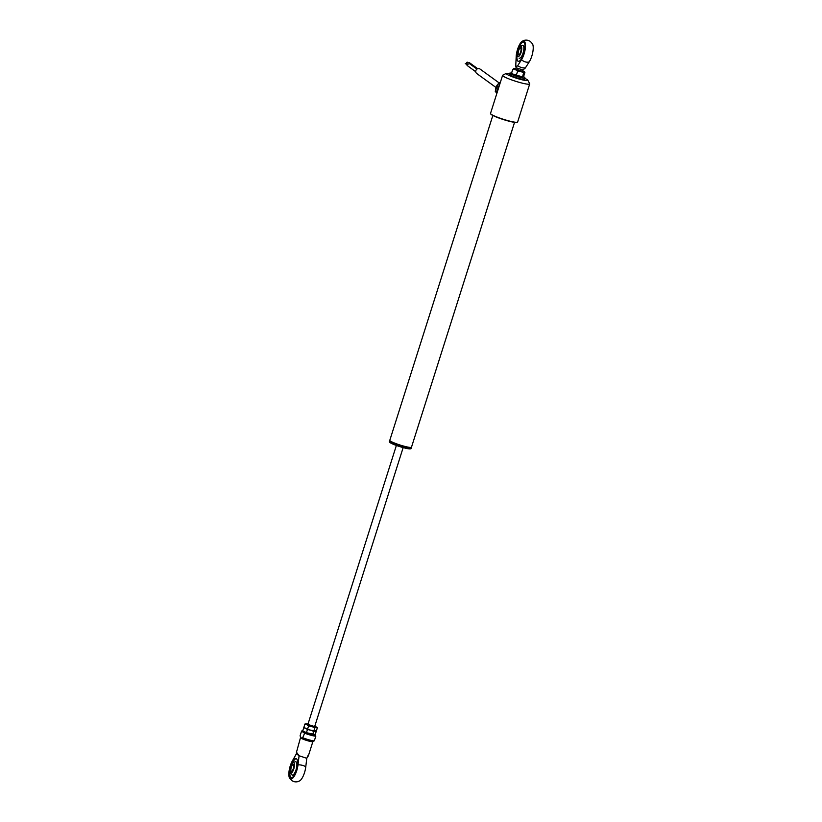 <?xml version="1.0" encoding="UTF-8"?>
<svg xmlns="http://www.w3.org/2000/svg" width="822" height="822" viewBox="0 0 822 822"><rect width="100%" height="100%" fill="white"/><g stroke="black" fill="none" stroke-linecap="round" stroke-linejoin="round"><path stroke-width="1.23" d="M411.36 447.343L411.092 447.476A11.169 1.346 -162.4 0 1 401.372 445.627A11.169 1.346 -162.4 0 1 390.429 441.239A11.169 1.346 -162.4 0 1 389.967 440.777L389.823 440.52A11.374 1.367 17.6 0 0 390.306 440.982A11.374 1.367 17.6 0 0 401.455 445.452A11.374 1.367 17.6 0 0 411.36 447.343A11.374 1.367 17.6 0 0 411.483 447.209L514.541 122.355M492.84 115.481L389.792 440.335A11.374 1.367 17.6 0 0 389.823 440.52M509.311 73.528A11.374 1.367 17.6 0 0 506.29 73.374A11.374 1.367 17.6 0 0 506.671 74.155A11.374 1.367 17.6 0 0 519.124 79.015A11.374 1.367 17.6 0 0 527.816 80.207A11.374 1.367 17.6 0 0 527.344 79.734A11.374 1.367 17.6 0 0 525.258 78.593M527.816 80.207L529.676 83.71A14.221 1.706 -162.4 0 1 529.707 83.936A14.221 1.706 -162.4 0 1 517.983 81.984A14.221 1.706 -162.4 0 1 503.228 76.148A14.221 1.706 -162.4 0 1 502.591 75.336A14.221 1.706 -162.4 0 1 502.756 75.172L506.29 73.374M502.591 75.336L490.508 113.426A14.221 1.706 17.6 0 0 490.549 113.652A14.221 1.706 17.6 0 0 491.145 114.237A14.221 1.706 17.6 0 0 505.088 119.827A14.221 1.706 17.6 0 0 517.459 122.19A14.221 1.706 17.6 0 0 517.624 122.026L529.707 83.936M517.459 122.19L517.11 122.375A13.943 1.675 -162.4 0 1 504.975 120.053A13.943 1.675 -162.4 0 1 491.32 114.577A13.943 1.675 -162.4 0 1 490.734 114.001L490.549 113.652M475.733 71.719L467.256 65.565A0.709 0.668 -54 0 1 467.019 64.815A0.709 0.668 -54 0 1 468.088 64.414L466.824 63.479A0.709 0.668 -54 0 1 466.588 62.729A0.709 0.668 -54 0 1 467.656 62.328L476.955 69.079M466.999 64.948L465.283 63.407L467.41 64.373M468.694 63.089A0.709 0.668 -54 0 1 469.67 62.873L477.705 68.699M499.088 82.868L480.007 69.027A2.774 2.589 126 0 0 475.856 70.589A2.774 2.589 126 0 0 476.75 73.518L495.974 87.461M499.56 84.902L498.05 87.759L497.146 92.516M496.858 93.42L495.204 91.221L498.718 82.93L499.92 83.762M498.718 82.93L500.269 82.662M497.012 92.927L496.365 92.064L497.875 88.488M495.204 91.221L496.365 92.064M499.324 85.046L499.868 83.772M411.257 447.394L411.308 447.497A11.374 1.367 -162.4 0 1 411.339 447.682A11.374 1.367 -162.4 0 1 405.513 447.086A11.374 1.367 -162.4 0 1 394.632 443.623A11.374 1.367 -162.4 0 1 389.649 440.808A11.374 1.367 -162.4 0 1 389.772 440.674L389.875 440.623M389.649 440.808L389.392 441.609A11.374 1.367 17.6 0 0 389.423 441.794A11.374 1.367 17.6 0 0 394.375 444.425A11.374 1.367 17.6 0 0 410.949 448.627A11.374 1.367 17.6 0 0 411.082 448.493L411.339 447.682M410.949 448.627L410.599 448.802A11.097 1.336 -162.4 0 1 394.437 444.712A11.097 1.336 -162.4 0 1 389.607 442.144L389.423 441.794M305.763 766.916A11.169 3.771 105.1 0 1 299.67 780.859C296.989 782.328 294.327 782.215 291.707 780.52L289.58 778.136A11.169 3.771 105.1 0 0 290.156 778.804A11.169 3.771 105.1 0 0 294.677 775.495A11.169 3.771 105.1 0 0 298.006 764.82A6.401 2.415 6.7 0 1 305.763 766.916L306.781 758.305L308.106 755.377M296.393 753.774L296.475 752.233L299.157 755.778L296.393 753.774L292.447 760.782A11.169 3.771 105.1 0 0 289.58 778.136M306.781 758.305L299.157 755.778M296.495 758.819A9.956 3.36 -74.9 0 0 296.105 758.624A9.956 3.36 -74.9 0 0 290.433 766.741A9.956 3.36 -74.9 0 0 290.515 777.653A9.956 3.36 -74.9 0 0 290.906 777.848A9.956 3.36 -74.9 0 0 296.578 769.721A9.956 3.36 -74.9 0 0 296.495 758.819M296.352 758.727A9.956 3.36 -74.9 0 0 292.098 763.7M290.002 771.447A9.956 3.36 -74.9 0 0 291.029 777.797A9.956 3.36 -74.9 0 0 291.173 777.889M302.578 737.642L300.965 738.105L300.081 735.813L301.571 731.097L302.763 730.83M298.006 764.82L299.023 756.209M291.954 774.899A6.895 2.332 -74.9 0 0 296.023 769.824A6.895 2.332 -74.9 0 0 296.095 761.85M300.688 736.995L296.475 752.233M303.832 731.611L304.983 732.443L302.691 737.704A7.819 0.935 17.6 0 0 314.323 740.848L315.823 736.132A7.819 0.935 -162.4 0 1 304.191 732.988L301.571 731.097L302.506 730.645A7.11 0.853 17.6 0 1 302.815 730.645M304.983 732.443A7.11 0.853 17.6 0 0 315.319 735.238L314.6 734.714M293.773 769.022A5.374 1.819 -74.9 0 0 292.838 762.908A5.374 1.819 -74.9 0 0 290.659 766.751A5.374 1.819 -74.9 0 0 290.248 772.505A5.374 1.819 -74.9 0 0 293.773 769.022M293.588 764.758A3.555 1.202 -74.9 0 0 293.413 764.552A3.555 1.202 -74.9 0 0 293.269 764.491A3.555 1.202 -74.9 0 0 291.245 767.388A3.555 1.202 -74.9 0 0 291.276 771.283A3.555 1.202 -74.9 0 0 291.42 771.355A3.555 1.202 -74.9 0 0 291.82 771.283M291.101 771.385A3.699 1.254 105.1 0 1 291.142 767.111A3.699 1.254 105.1 0 1 293.32 764.388A3.699 1.254 105.1 0 1 293.546 764.676A3.699 1.254 105.1 0 1 293.423 768.21A3.699 1.254 105.1 0 1 291.748 771.334A3.699 1.254 105.1 0 1 291.101 771.385M313.829 730.912L314.836 727.717L317.374 727.758L316.367 730.943L310.644 730.203L305.044 728.015A5.692 0.688 -162.4 0 0 305.126 728.066L305.044 728.015M312.679 734.539L313.685 731.354L316.223 731.385L315.216 734.58L306.452 732.69L307.459 729.494L310.644 730.203A5.692 0.688 -162.4 0 1 305.681 728.364L303.904 727.234L304.911 724.038L306.832 724.727A5.692 0.688 -162.4 0 1 306.257 723.833L304.911 724.038M306.452 732.69L302.753 730.861L303.76 727.676L305.681 728.364A5.692 0.688 -162.4 0 1 305.126 728.066M307.603 729.052L308.61 725.867L311.795 726.566A5.692 0.688 -162.4 0 1 306.832 724.727L308.61 725.867M317.374 727.758L315.597 726.617A5.692 0.688 17.6 0 1 316.151 726.915A5.692 0.688 17.6 0 1 316.182 727.511A5.692 0.688 -162.4 0 1 311.795 726.566L314.836 727.717M314.764 726.237A5.692 0.688 -162.4 0 1 315.597 726.617M306.257 723.833A5.692 0.688 -162.4 0 1 306.472 723.843A5.692 0.688 -162.4 0 1 307.983 724.09M307.87 724.429L314.662 726.586M313.685 731.354L310.644 730.203A5.692 0.688 -162.4 0 1 305.681 728.364L307.459 729.494M304.325 727.542L303.76 727.676M522.956 69.942L516.175 67.794L515.754 69.14M522.525 71.288L522.946 69.962L525.309 68.021L521.775 67.764L517.562 65.924L521.508 59.718A6.401 4.089 32.5 0 0 529.265 61.814A11.169 3.771 105.1 0 0 532.492 43.864L530.375 41.48C527.745 39.785 525.083 39.672 522.402 41.141A11.169 3.771 105.1 0 1 524.169 41.1A11.169 3.771 105.1 0 1 525.227 48.919A11.169 3.771 105.1 0 1 521.508 59.718M522.402 41.141A11.169 3.771 105.1 0 0 516.226 55.886L515.723 66.438L517.562 65.924M517.829 61.095A9.956 3.36 -74.9 0 0 518.22 61.28A9.956 3.36 -74.9 0 0 523.891 53.163A9.956 3.36 -74.9 0 0 523.799 42.251A9.956 3.36 -74.9 0 0 523.409 42.056A9.956 3.36 -74.9 0 0 517.737 50.183A9.956 3.36 -74.9 0 0 517.829 61.095M517.387 52.731A9.956 3.36 -74.9 0 0 518.086 61.167A9.956 3.36 -74.9 0 0 518.353 61.311M519.052 58.115A6.73 2.271 -74.9 0 0 523.028 53.163A6.73 2.271 -74.9 0 0 523.09 45.374M523.532 42.097A9.956 3.36 -74.9 0 0 518.384 49.032M525.309 68.021L529.265 61.814M517.963 50.193A5.374 1.819 -74.9 0 0 517.562 55.937A5.374 1.819 -74.9 0 0 521.076 52.454A5.374 1.819 -74.9 0 0 520.151 46.351A5.374 1.819 -74.9 0 0 517.963 50.193M520.891 48.19A3.555 1.202 -74.9 0 0 520.716 47.995A3.555 1.202 -74.9 0 0 520.573 47.923A3.555 1.202 -74.9 0 0 518.548 50.82A3.555 1.202 -74.9 0 0 518.579 54.725A3.555 1.202 -74.9 0 0 518.723 54.786A3.555 1.202 -74.9 0 0 519.134 54.714M520.634 47.82A3.699 1.254 105.1 0 1 520.85 48.108A3.699 1.254 105.1 0 1 520.727 51.652A3.699 1.254 105.1 0 1 519.052 54.776A3.699 1.254 105.1 0 1 518.415 54.817A3.699 1.254 105.1 0 1 518.446 50.543A3.699 1.254 105.1 0 1 520.634 47.82M523.213 76.826L522.443 77.371L516.165 75.675L511.263 73.569L512.075 73.035M509.856 74.514A7.655 0.925 17.6 0 0 515.486 77.412A7.655 0.925 17.6 0 0 524.148 79.374M520.809 71.422A5.692 0.688 -162.4 0 1 515.507 69.613L512.969 69.284L513.832 68.411A5.692 0.688 17.6 0 0 513.812 68.421A5.692 0.688 17.6 0 0 515.507 69.613L517.624 71.288L520.809 71.422A5.692 0.688 -162.4 0 0 524.446 72.017L523.583 72.891L520.809 71.422M513.832 68.411A5.692 0.688 -162.4 0 1 515.908 68.627M522.689 70.784A5.692 0.688 -162.4 0 1 522.771 70.815A5.692 0.688 -162.4 0 1 524.528 71.822A5.692 0.688 -162.4 0 1 524.446 72.017L524.888 72.49L524.446 72.017M515.826 69.089L522.453 71.339M512.969 69.284L511.263 73.569L522.33 76.847L523.635 76.446L524.888 72.49M516.165 75.675L517.624 71.288M522.443 77.371L523.583 72.891M524.642 77.556L524.59 79.385C522.227 79.529 518.014 78.429 511.952 76.076C508.869 74.422 508.171 73.435 509.866 73.117L510.421 73.045A7.912 0.945 17.6 0 0 510.051 73.086A7.912 0.945 17.6 0 0 515.856 76.086A7.912 0.945 17.6 0 0 524.806 78.111A7.912 0.945 17.6 0 0 524.642 77.556L523.635 76.446M500.351 82.385A7.819 7.306 126 0 0 499.663 82.765M498.368 83.741A7.819 7.306 126 0 0 495.697 90.05M496.252 92.619A7.819 7.306 126 0 0 496.786 93.657L496.2 92.547M300.677 737.735A6.401 0.771 17.6 0 0 300.965 738.105A6.401 0.771 17.6 0 0 307.603 740.725A6.401 0.771 17.6 0 0 312.874 741.608L308.281 756.096M396.379 445.452L307.829 724.603L314.487 726.915M500.382 82.313L499.488 82.796M498.44 83.587L495.656 90.143M313.747 740.776L312.874 741.608M302.198 730.614L302.825 730.624M314.662 734.704L315.545 735.351M295.355 761.727A7.819 7.819 0 0 0 292.838 762.908M290.248 772.505A7.819 7.819 0 0 0 293.618 776.143M307.829 724.603L308.62 725.415M314.61 726.751L403.16 447.6M516.175 67.836L515.723 66.438M522.319 45.261A7.819 7.819 0 0 0 520.151 46.351M511.777 73.014L510.421 73.045"/></g></svg>
